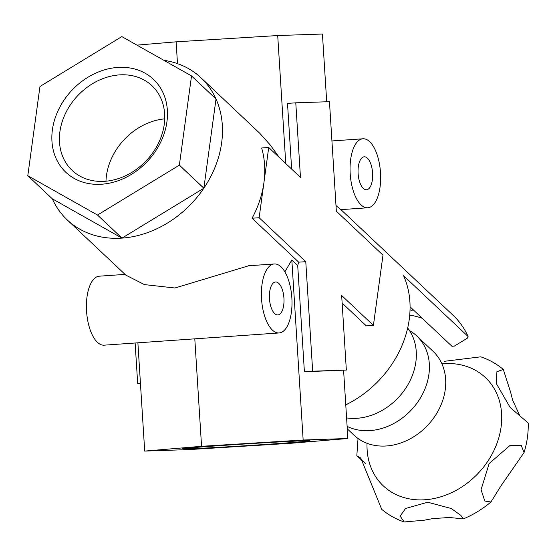 <?xml version="1.0" encoding="UTF-8"?>
<svg xmlns="http://www.w3.org/2000/svg" width="556" height="556" viewBox="0 0 556 556"><rect width="100%" height="100%" fill="white"/><g stroke="black" fill="none" stroke-linecap="round" stroke-linejoin="round"><path stroke-width="0.83" d="M463.391 518.866L449.185 517.49L432.505 518.651L424.249 520.201L404.24 521.966L400.132 516.114L405.567 508.476L427.703 502.228L451.263 508.518L460.875 515.405L463.391 518.866C473.33 514.731 482.518 509.101 490.955 501.978L500.914 485.951L524.044 452.563L521.278 445.488L509.838 445.606L489.162 463.509L481.044 489.718L484.811 501.039L490.948 501.978M444.105 361.344L480.78 356.82C489.134 359.649 496.633 363.86 503.291 369.448L510.658 392.348L512.618 400.118L519.603 415.256M367.759 207.77A34.576 15.158 -94 0 1 350.231 174.334A34.576 15.158 -94 0 1 362.943 138.785A34.576 15.158 -94 0 1 363.186 138.771A34.576 15.158 -94 0 1 380.492 172.492A34.576 15.158 -94 0 1 367.759 207.77L340.821 209.647L335.991 205.525M342.128 303.076L366.341 325.885L373.41 325.392L341.655 295.479L346.346 370.06L312.66 371.2L305.772 261.674L259.138 217.737L263.926 182.618A97.585 79.23 133.3 0 1 252.07 218.23L298.704 262.168L297.71 265.532L304.396 371.776L312.66 371.2M340.939 209.64L453.14 315.342A97.585 79.23 -46.7 0 1 468.076 336.47L403.593 275.72A97.585 79.23 133.3 0 1 345.762 404.858M468.076 336.47L467.283 338.222L454.391 346.082L451.965 346.291L410.078 306.829M422.31 318.359A78.375 63.634 -46.7 0 0 409.723 315.169M412.343 308.969L412.142 310.443A78.375 63.634 -46.7 0 0 410.043 309.817M163.839 60.298A97.585 79.23 -46.7 0 1 201.064 77.861A97.585 79.23 -46.7 0 1 215.992 98.975L191.507 75.908L121.847 36.606A97.585 79.23 133.3 0 0 121.806 36.613L39.983 86.486A97.585 79.23 133.3 0 0 39.956 86.527L27.8 175.703A97.585 79.23 133.3 0 0 27.814 175.738L52.306 198.805A97.585 79.23 -46.7 0 0 67.234 219.919L125.844 275.13L144.442 284.602L174.966 288.001L248.754 265.754M27.814 175.738L97.481 215.04A97.585 79.23 133.3 0 0 97.515 215.033L122.007 238.107A97.585 79.23 -46.7 0 0 203.83 188.227L179.338 165.16A97.585 79.23 133.3 0 0 179.366 165.118L203.85 188.192A97.585 79.23 -46.7 0 0 216.013 99.01L191.521 75.943A97.585 79.23 133.3 0 0 191.507 75.908M97.481 215.04L121.966 238.107A97.585 79.23 -46.7 0 1 67.234 219.919M297.71 265.532L291.83 259.986L284.867 271.849M268.715 147.493L261.647 147.986A97.585 79.23 133.3 0 1 263.926 182.618L268.715 147.493L300.469 177.413L295.778 102.825L329.458 101.685L336.352 211.21L382.987 255.148L373.41 325.392M201.064 77.861L259.777 133.301L270.223 144.956L279.307 157.466M140.439 383.327L137.673 383.418L135.129 343.003M137.673 383.418L140.432 383.23M298.704 262.168L305.772 261.674M291.643 169.094L287.508 103.402L295.778 102.825M304.396 371.776L346.346 370.06M189.429 449.568L144.699 451.083L201.564 446.308L303.152 440.018L347.882 438.503L291.017 443.271L189.429 449.568M137.888 342.816L144.699 451.083M291.83 259.986L303.152 440.018M343.587 370.247L347.882 438.503M136.936 45.119L176.12 41.832L277.708 35.542L322.431 34.027L326.699 101.776M277.708 35.542L285.763 163.554M274.525 263.954A34.576 15.158 -94 0 1 291.837 297.675A34.576 15.158 -94 0 1 279.105 332.954A34.576 15.158 -94 0 1 261.577 299.517A34.576 15.158 -94 0 1 274.289 263.968A34.576 15.158 -94 0 1 274.525 263.954M279.105 332.954L104.118 345.172A34.576 15.158 -94 0 1 86.59 311.735A34.576 15.158 -94 0 1 99.302 276.186A34.576 15.158 -94 0 1 99.538 276.172M194.802 338.84L201.564 446.308M303.555 440.79A63.87 0.903 -3.6 0 1 310.026 440.769A63.87 0.903 -3.6 0 1 246.35 445.69A63.87 0.903 -3.6 0 1 182.556 448.789A63.87 0.903 -3.6 0 1 232.332 444.786A63.87 0.903 -3.6 0 1 303.555 440.79M275.658 281.975A16.52 7.242 -94 0 1 283.928 298.085A16.52 7.242 -94 0 1 277.847 314.939A16.52 7.242 -94 0 1 269.472 298.961A16.52 7.242 -94 0 1 275.547 281.982A16.52 7.242 -94 0 1 275.658 281.975M97.515 215.033L179.338 165.16M179.366 165.118L191.521 75.943M101.699 184.217A63.87 51.854 133.3 0 1 64.051 100.094A63.87 51.854 133.3 0 1 163.235 93.165A63.87 51.854 133.3 0 1 101.699 184.217M364.319 156.792A16.52 7.242 -94 0 1 372.589 172.902A16.52 7.242 -94 0 1 366.501 189.756A16.52 7.242 -94 0 1 358.127 173.778A16.52 7.242 -94 0 1 364.201 156.799A16.52 7.242 -94 0 1 364.319 156.792M176.12 41.832L177.489 63.627M252.07 218.23L259.138 217.737M52.306 198.805L121.966 238.107M122.007 238.107L203.83 188.227M203.85 188.192L216.013 99.01M104.82 181.298A58.185 47.246 133.3 0 1 72.176 170.449A58.185 47.246 133.3 0 1 77.687 95.701A58.185 47.246 133.3 0 1 151.976 85.742A58.185 47.246 133.3 0 1 158.328 143.462A58.185 47.246 133.3 0 1 104.82 181.298M105.987 181.2A58.185 47.246 133.3 0 1 164.722 118.859M404.24 521.973C395.886 519.144 388.387 514.932 381.722 509.338L360.788 458.054L356.82 455.767L365.487 463.593M503.291 369.455L496.911 371.707L496.369 383.612L510.151 407.472L528.2 423.026C528.478 432.895 527.095 442.743 524.044 452.563M347.271 428.85L354.054 435.237A57.629 46.787 -46.7 0 0 427.627 425.375A57.629 46.787 -46.7 0 0 433.089 351.343L416.764 335.963A57.629 46.787 -46.7 0 0 409.501 330.591M347.118 426.362A57.629 46.787 -46.7 0 0 415.853 404.657A57.629 46.787 -46.7 0 0 416.764 335.963M346.583 417.917A57.629 46.787 -46.7 0 0 405.234 388.978A57.629 46.787 -46.7 0 0 407.68 328.04M367.036 443.299A74.414 60.416 -46.7 0 0 429.649 499.274A74.414 60.416 -46.7 0 0 501.359 424.735A74.414 60.416 -46.7 0 0 443.632 363.68A74.414 60.416 -46.7 0 0 441.909 363.826M99.302 276.186L125.051 274.386M248.31 265.782L274.289 263.968M331.932 140.946L362.943 138.785M358.029 438.503L356.82 455.767"/></g></svg>
